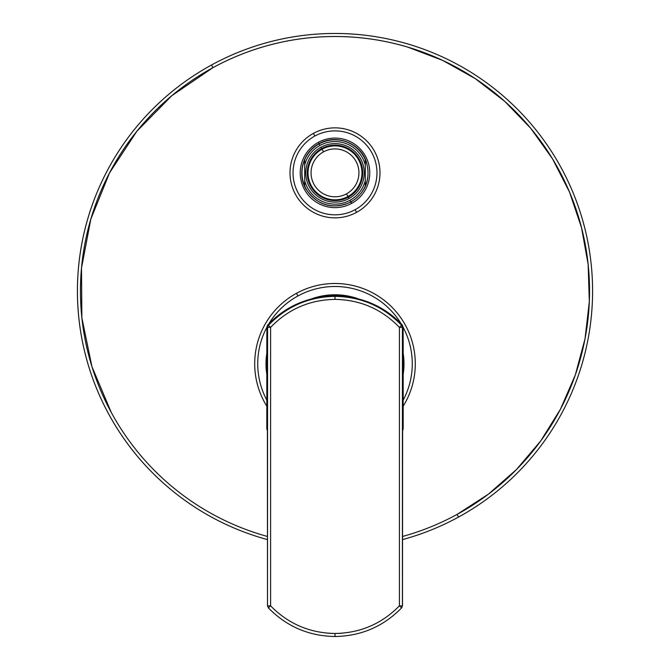 <?xml version="1.0" encoding="UTF-8"?>
<svg xmlns="http://www.w3.org/2000/svg" width="670" height="670" viewBox="0 0 670 670"><rect width="100%" height="100%" fill="white"/><g stroke="black" fill="none" stroke-linecap="round" stroke-linejoin="round"><path stroke-width="1" d="M335 295.78C307.865 296.517 285.428 306.274 267.698 325.034L266.886 327.094L266.819 343.266L266.819 428.926L267.422 430.743L266.819 428.926L266.819 343.266L266.886 327.094L267.581 327.37L267.506 605.755L267.506 444.629L267.372 429.478L266.819 428.926L267.372 429.478A3.032 3.032 135 0 0 267.397 429.88L267.506 605.755L267.581 327.37L266.886 327.094L267.698 325.034C285.428 306.274 307.865 296.517 335 295.78C362.135 296.517 384.572 306.274 402.302 325.034C384.572 306.274 362.135 296.517 335 295.78M403.181 343.266L403.114 327.094L402.302 325.034L401.598 325.302C383.399 306.441 361.205 296.793 335 296.358C308.795 296.793 286.601 306.441 268.402 325.302L267.698 325.034L268.402 325.302C286.601 306.441 308.795 296.793 335 296.358C361.205 296.793 383.399 306.441 401.598 325.302L402.302 325.034L403.114 327.094L402.419 327.37L403.114 327.094L403.181 428.926L403.181 343.266M402.578 430.743L403.181 428.926L402.628 429.478L402.494 444.629L402.419 605.839L402.419 327.37L399.412 327.37C381.808 309.138 360.343 299.808 335 299.389L335 296.358L335 299.389C309.657 299.808 288.192 309.138 270.588 327.37L268.402 325.302L270.588 327.37L270.588 605.839L267.581 605.839L270.588 605.839L270.588 327.37L267.581 327.37L270.588 327.37C288.192 309.138 309.657 299.808 335 299.389C360.343 299.808 381.808 309.138 399.412 327.37L401.598 325.302L399.412 327.37L402.419 327.37L402.419 605.839L402.494 444.629L402.628 429.478L403.181 428.926L402.578 430.743M402.603 429.88A3.032 3.032 -135 0 0 402.628 429.478L402.494 605.755L401.581 607.924L402.419 605.839L399.412 605.839L399.412 327.37L399.412 605.839C381.716 623.854 360.251 633.066 335 633.468C309.749 633.066 288.284 623.854 270.588 605.839L268.419 607.924L267.506 605.755L268.419 607.924C286.71 626.559 308.904 636.081 335 636.5C361.097 636.081 383.29 626.559 401.581 607.924L399.412 605.839L402.419 605.839L401.581 607.924L402.494 605.755L401.665 607.841M401.598 325.302L402.419 327.37M267.581 327.37L268.402 325.302M268.419 607.924L270.588 605.839C288.284 623.854 309.749 633.066 335 633.468A88.825 88.825 0 0 1 327.597 633.158A88.825 88.825 0 0 0 342.404 633.158A88.825 88.825 0 0 1 335 633.468C360.251 633.066 381.716 623.854 399.412 605.839L401.581 607.924C383.29 626.559 361.097 636.081 335 636.5L335 633.468L335 636.5C308.904 636.081 286.71 626.559 268.419 607.924L267.581 605.839M322.069 149.192A26.968 26.968 0 0 0 311.332 185.791A26.968 26.968 0 0 0 347.931 196.528A26.968 26.968 0 0 0 358.668 159.929A26.968 26.968 0 0 0 322.069 149.192L323.526 151.847A23.936 23.936 0 0 0 313.987 184.334A23.936 23.936 0 0 0 346.474 193.864L347.931 196.528A26.968 26.968 0 0 1 311.332 185.791A26.968 26.968 0 0 1 322.069 149.192A26.968 26.968 0 0 1 358.668 159.929A26.968 26.968 0 0 1 347.931 196.528L346.474 193.864A23.936 23.936 0 0 0 356.013 161.386A23.936 23.936 0 0 0 323.526 151.847L322.069 149.192M346.474 193.864A23.936 23.936 0 0 1 313.987 184.334A23.936 23.936 0 0 1 323.526 151.847A23.936 23.936 0 0 1 356.013 161.386A23.936 23.936 0 0 1 346.474 193.864M212.96 67.653L211.511 64.998L212.96 67.653A254.55 254.55 0 0 1 558.386 169.008A254.55 254.55 0 0 1 457.041 514.426A254.55 254.55 0 0 0 558.386 169.008A254.55 254.55 0 0 0 82.159 320.461A254.55 254.55 0 0 0 267.506 536.477A254.55 254.55 0 0 1 212.96 67.653L171.788 95.701L136.873 131.236L109.537 172.885L90.844 219.056L81.497 267.992L81.866 317.806L91.924 366.599L111.295 412.494M457.041 514.426A254.55 254.55 0 0 1 402.494 536.477A254.55 254.55 0 0 0 457.041 514.426L458.489 517.089A257.582 257.582 0 0 0 561.05 167.55A257.582 257.582 0 0 0 79.194 321.223A257.582 257.582 0 0 0 267.506 539.618A257.582 257.582 0 0 1 211.511 64.998A257.582 257.582 0 0 1 561.05 167.55A257.582 257.582 0 0 1 458.489 517.089L457.041 514.426L488.438 494.142L516.528 469.477L540.707 440.969L560.455 409.219L575.329 374.924L585.027 338.819L589.324 301.684L588.143 264.315L581.493 227.532L569.534 192.114L552.516 158.823L530.808 128.389L504.87 101.472L475.273 78.633L442.644 60.375L407.703 47.101M312.228 298.644A68.993 68.993 0 0 1 357.772 298.644A68.993 68.993 0 0 0 312.228 298.644M403.181 353.216A68.993 68.993 0 0 1 403.181 374.321A68.993 68.993 0 0 0 403.181 353.216M266.819 374.321A68.993 68.993 0 0 1 266.819 353.216A68.993 68.993 0 0 0 266.819 374.321M266.819 400.132A77.276 77.276 0 0 1 266.886 327.287A77.276 77.276 0 0 0 266.819 400.132M268.854 323.819A77.276 77.276 0 0 1 401.146 323.819A77.276 77.276 0 0 0 297.949 295.956L296.5 293.301A80.308 80.308 0 0 1 403.181 406.196A80.308 80.308 0 0 0 296.5 293.301L297.949 295.956A77.276 77.276 0 0 0 268.854 323.819M403.114 327.287A77.276 77.276 0 0 1 403.181 400.132A77.276 77.276 0 0 0 403.114 327.287M266.819 406.196A80.308 80.308 0 0 1 296.5 293.301A80.308 80.308 0 0 0 266.819 406.196M458.489 517.089A257.582 257.582 0 0 1 402.494 539.618A257.582 257.582 0 0 0 458.489 517.089M356.574 212.348A44.999 44.999 0 0 0 374.488 151.286A44.999 44.999 0 0 0 313.426 133.372A44.999 44.999 0 0 0 295.512 194.434A44.999 44.999 0 0 0 356.574 212.348L355.125 209.693A41.967 41.967 0 0 0 371.833 152.735A41.967 41.967 0 0 0 314.875 136.027L313.426 133.372A44.999 44.999 0 0 1 374.488 151.286A44.999 44.999 0 0 1 356.574 212.348A44.999 44.999 0 0 1 295.512 194.434A44.999 44.999 0 0 1 313.426 133.372L314.875 136.027A41.967 41.967 0 0 0 298.167 192.977A41.967 41.967 0 0 0 355.125 209.693L356.574 212.348M355.125 209.693A41.967 41.967 0 0 1 298.167 192.977A41.967 41.967 0 0 1 314.875 136.027A41.967 41.967 0 0 1 371.833 152.735A41.967 41.967 0 0 1 355.125 209.693M318.334 142.35A34.765 34.765 0 0 0 304.49 189.526A34.765 34.765 0 0 0 351.666 203.37A34.765 34.765 0 0 0 365.51 156.194A34.765 34.765 0 0 0 318.334 142.35A34.765 34.765 0 0 1 365.51 156.194A34.765 34.765 0 0 1 351.666 203.37L350.938 202.038L351.666 203.37A34.765 34.765 0 0 1 304.49 189.526A34.765 34.765 0 0 1 318.334 142.35L319.062 143.681L318.334 142.35M319.062 143.681C335.896 133.791 359.857 142.702 366.13 161.185C371.172 178.563 366.113 192.181 350.938 202.038C332.521 209.936 317.563 205.682 306.073 189.258C296.81 173.865 303.075 151.881 319.062 143.681L319.163 143.874A33.031 33.031 0 0 0 304.699 186A33.031 33.031 0 0 0 365.301 186A33.031 33.031 0 0 0 319.163 143.874A33.031 33.031 0 0 1 365.301 159.72L365.301 165.096A31.281 31.281 0 0 0 320 145.407L319.163 143.874L320 145.407A31.281 31.281 0 0 0 304.699 165.096L304.699 180.615A31.281 31.281 0 0 0 365.301 180.615L365.301 159.72A33.031 33.031 0 0 1 365.301 186L365.301 180.615L365.301 186A33.031 33.031 0 0 1 350.837 201.846L350 200.313L350.837 201.846A33.031 33.031 0 0 1 304.699 186L304.699 180.615L304.699 186A33.031 33.031 0 0 1 304.699 159.72L304.699 165.096L304.699 159.72A33.031 33.031 0 0 1 319.163 143.874M320 145.407A31.281 31.281 0 0 1 365.301 165.096L365.301 180.615A31.281 31.281 0 0 1 304.699 180.615L304.699 165.096A31.281 31.281 0 0 1 320 145.407M320.98 147.199A29.246 29.246 0 0 0 309.339 186.88A29.246 29.246 0 0 0 349.02 198.521A29.246 29.246 0 0 0 360.661 158.84A29.246 29.246 0 0 0 320.98 147.199A29.246 29.246 0 0 1 360.661 158.84A29.246 29.246 0 0 1 349.02 198.521L348.291 197.189A27.73 27.73 0 0 0 359.329 159.569A27.73 27.73 0 0 0 321.709 148.522L320.98 147.199L321.709 148.522A27.73 27.73 0 0 0 310.671 186.151A27.73 27.73 0 0 0 348.291 197.189L349.02 198.521A29.246 29.246 0 0 1 309.339 186.88A29.246 29.246 0 0 1 320.98 147.199M321.709 148.522A27.73 27.73 0 0 1 359.329 159.569A27.73 27.73 0 0 1 348.291 197.189A27.73 27.73 0 0 1 310.671 186.151A27.73 27.73 0 0 1 321.709 148.522M268.335 607.841L267.506 605.755L267.405 429.872"/></g></svg>
